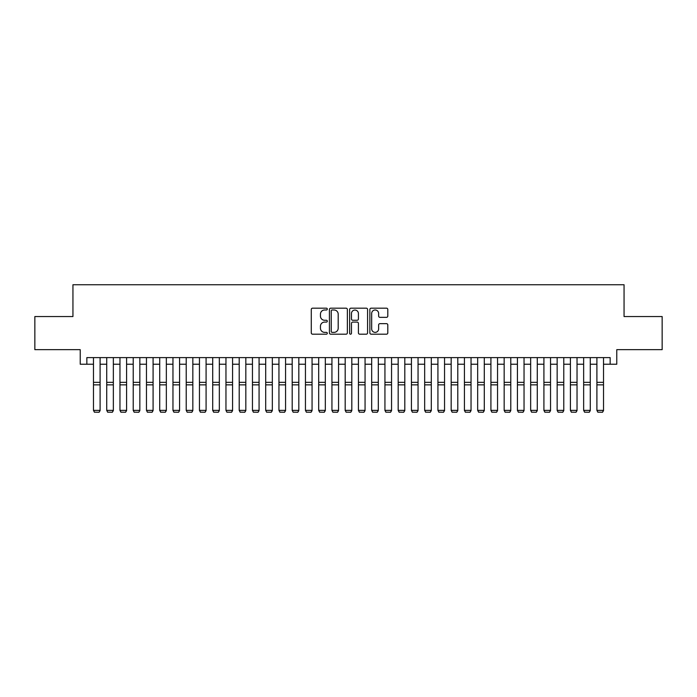 <?xml version="1.0" encoding="UTF-8"?>
<svg xmlns="http://www.w3.org/2000/svg" width="697" height="697" viewBox="0 0 697 697"><rect width="100%" height="100%" fill="white"/><g stroke="black" fill="none" stroke-linecap="round" stroke-linejoin="round"><path stroke-width="1.05" d="M327.302 309.085A0.906 0.906 0 0 0 326.396 308.179L312.578 308.179A1.298 1.298 0 0 0 311.28 309.477L311.28 332.878A1.298 1.298 0 0 0 312.578 334.185L326.396 334.185A0.906 0.906 0 0 0 327.302 333.271A0.906 0.906 0 0 0 326.396 332.364L324.602 332.364A4.165 4.165 0 0 1 320.446 328.2L320.446 326.248A4.165 4.165 0 0 1 324.602 322.092L326.396 322.092A0.906 0.906 0 0 0 327.302 321.178A0.906 0.906 0 0 0 326.396 320.272L324.602 320.272A4.165 4.165 0 0 1 320.446 316.107L320.446 314.155A4.165 4.165 0 0 1 324.602 309.991L326.396 309.991A0.906 0.906 0 0 0 327.302 309.085M386.504 317.344A1.298 1.298 0 0 0 387.802 316.046L387.802 309.477A1.298 1.298 0 0 0 386.504 308.179L371.161 308.179A1.298 1.298 0 0 0 369.863 309.477L369.863 332.878A1.298 1.298 0 0 0 371.161 334.185L386.504 334.185A1.298 1.298 0 0 0 387.802 332.878L387.802 324.95A1.298 1.298 0 0 0 386.504 323.652L379.935 323.652A1.298 1.298 0 0 0 378.637 324.95L378.637 328.879A3.476 3.476 0 0 1 375.16 332.364A3.476 3.476 0 0 1 371.675 328.879L371.675 313.476A3.476 3.476 0 0 1 375.16 309.991A3.476 3.476 0 0 1 378.637 313.476L378.637 316.046A1.298 1.298 0 0 0 379.935 317.344L386.504 317.344M86.846 364.235L86.846 357.613L610.154 357.613L610.154 364.235L616.775 364.235L616.775 349.659L662.15 349.659L662.15 316.543L624.059 316.543L624.059 284.742L72.941 284.742L72.941 316.543L34.85 316.543L34.85 349.659L80.225 349.659L80.225 364.235L93.476 364.235M347.359 309.477A1.298 1.298 0 0 0 346.06 308.179L330.718 308.179A1.298 1.298 0 0 0 329.42 309.477L329.42 332.878A1.298 1.298 0 0 0 330.718 334.185L346.06 334.185A1.298 1.298 0 0 0 347.359 332.878L347.359 309.477M350.94 308.179L366.282 308.179A1.298 1.298 0 0 1 367.58 309.477L367.58 332.878A1.298 1.298 0 0 1 366.282 334.185L359.713 334.185A1.298 1.298 0 0 1 358.415 332.878L358.415 323.391A1.298 1.298 0 0 0 357.117 322.092L352.76 322.092A1.298 1.298 0 0 0 351.462 323.391L351.462 333.271A0.906 0.906 0 0 1 350.547 334.185A0.906 0.906 0 0 1 349.641 333.271L349.641 309.477A1.298 1.298 0 0 1 350.94 308.179M100.098 364.235L106.719 364.235M113.35 364.235L119.971 364.235M126.593 364.235L133.214 364.235M139.844 364.235L146.466 364.235M153.087 364.235L159.718 364.235M166.339 364.235L172.961 364.235M179.582 364.235L186.212 364.235M192.834 364.235L199.455 364.235M206.085 364.235L212.707 364.235M219.328 364.235L225.959 364.235M232.58 364.235L239.202 364.235M245.823 364.235L252.453 364.235M259.075 364.235L265.696 364.235M272.327 364.235L278.948 364.235M285.57 364.235L292.191 364.235M298.821 364.235L305.443 364.235M312.064 364.235L318.695 364.235M325.316 364.235L331.938 364.235M338.568 364.235L345.189 364.235M351.811 364.235L358.432 364.235M365.062 364.235L371.684 364.235M378.305 364.235L384.936 364.235M391.557 364.235L398.179 364.235M404.809 364.235L411.43 364.235M418.052 364.235L424.673 364.235M431.304 364.235L437.925 364.235M444.547 364.235L451.177 364.235M457.798 364.235L464.42 364.235M471.041 364.235L477.672 364.235M484.293 364.235L490.915 364.235M497.545 364.235L504.166 364.235M510.788 364.235L517.418 364.235M524.039 364.235L530.661 364.235M537.282 364.235L543.913 364.235M550.534 364.235L557.156 364.235M563.786 364.235L570.407 364.235M577.029 364.235L583.65 364.235M590.281 364.235L596.902 364.235M603.524 364.235L610.154 364.235M332.147 309.991A0.906 0.906 0 0 0 331.241 310.906L331.241 331.45A0.906 0.906 0 0 0 332.147 332.364L334.037 332.364A4.165 4.165 0 0 0 338.193 328.2L338.193 314.155A4.165 4.165 0 0 0 334.037 309.991L332.147 309.991M358.415 313.537A3.476 3.476 0 0 0 354.939 310.06A3.476 3.476 0 0 0 351.462 313.537L351.462 318.965A1.298 1.298 0 0 0 352.76 320.272L357.117 320.272A1.298 1.298 0 0 0 358.415 318.965L358.415 313.537M100.098 357.613L100.098 410.611L99.105 412.258L94.47 412.162L99.105 412.258M94.47 412.258L93.476 410.367L100.098 410.367L99.105 412.162M93.476 357.613L93.476 410.367L94.47 412.162M113.35 357.613L113.35 410.611L112.348 412.258L107.713 412.162L112.348 412.258M107.713 412.258L106.719 410.367L113.35 410.367L112.348 412.162M106.719 357.613L106.719 410.367L107.713 412.162M126.593 357.613L126.593 410.611L125.599 412.258L120.964 412.162L125.599 412.258M120.964 412.258L119.971 410.367L126.593 410.367L125.599 412.162M119.971 357.613L119.971 410.367L120.964 412.162M139.844 357.613L139.844 410.611L138.851 412.258L134.207 412.162L138.851 412.258M134.207 412.258L133.214 410.367L139.844 410.367L138.851 412.162M133.214 357.613L133.214 410.367L134.207 412.162M153.087 357.613L153.087 410.611L152.094 412.258L147.459 412.162L152.094 412.258M147.459 412.258L146.466 410.367L153.087 410.367L152.094 412.162M146.466 357.613L146.466 410.367L147.459 412.162M166.339 357.613L166.339 410.611L165.346 412.258L160.711 412.162L165.346 412.258M160.711 412.258L159.718 410.367L166.339 410.367L165.346 412.162M159.718 357.613L159.718 410.367L160.711 412.162M179.582 357.613L179.582 410.611L178.589 412.258L173.954 412.162L178.589 412.258M173.954 412.258L172.961 410.367L179.582 410.367L178.589 412.162M172.961 357.613L172.961 410.367L173.954 412.162M192.834 357.613L192.834 410.611L191.841 412.258L187.205 412.162L191.841 412.258M187.205 412.258L186.212 410.367L192.834 410.367L191.841 412.162M186.212 357.613L186.212 410.367L187.205 412.162M206.085 357.613L206.085 410.611L205.092 412.258L200.448 412.162L205.092 412.258M200.448 412.258L199.455 410.367L206.085 410.367L205.092 412.162M199.455 357.613L199.455 410.367L200.448 412.162M219.328 357.613L219.328 410.611L218.335 412.258L213.7 412.162L218.335 412.258M213.7 412.258L212.707 410.367L219.328 410.367L218.335 412.162M212.707 357.613L212.707 410.367L213.7 412.162M232.58 357.613L232.58 410.611L231.587 412.258L226.952 412.162L231.587 412.258M226.952 412.258L225.959 410.367L232.58 410.367L231.587 412.162M225.959 357.613L225.959 410.367L226.952 412.162M245.823 357.613L245.823 410.611L244.83 412.258L240.195 412.162L244.83 412.258M240.195 412.258L239.202 410.367L245.823 410.367L244.83 412.162M239.202 357.613L239.202 410.367L240.195 412.162M259.075 357.613L259.075 410.611L258.082 412.258L253.447 412.162L258.082 412.258M253.447 412.258L252.453 410.367L259.075 410.367L258.082 412.162M252.453 357.613L252.453 410.367L253.447 412.162M272.327 357.613L272.327 410.611L271.333 412.258L266.69 412.162L271.333 412.258M266.69 412.258L265.696 410.367L272.327 410.367L271.333 412.162M265.696 357.613L265.696 410.367L266.69 412.162M285.57 357.613L285.57 410.611L284.576 412.258L279.941 412.162L284.576 412.258M279.941 412.258L278.948 410.367L285.57 410.367L284.576 412.162M278.948 357.613L278.948 410.367L279.941 412.162M298.821 357.613L298.821 410.611L297.828 412.258L293.193 412.162L297.828 412.258M293.193 412.258L292.191 410.367L298.821 410.367L297.828 412.162M292.191 357.613L292.191 410.367L293.193 412.162M312.064 357.613L312.064 410.611L311.071 412.258L306.436 412.162L311.071 412.258M306.436 412.258L305.443 410.367L312.064 410.367L311.071 412.162M305.443 357.613L305.443 410.367L306.436 412.162M325.316 357.613L325.316 410.611L324.323 412.258L319.688 412.162L324.323 412.258M319.688 412.258L318.695 410.367L325.316 410.367L324.323 412.162M318.695 357.613L318.695 410.367L319.688 412.162M338.568 357.613L338.568 410.611L337.575 412.258L332.931 412.162L337.575 412.258M332.931 412.258L331.938 410.367L338.568 410.367L337.575 412.162M331.938 357.613L331.938 410.367L332.931 412.162M351.811 357.613L351.811 410.611L350.818 412.258L346.182 412.162L350.818 412.258M346.182 412.258L345.189 410.367L351.811 410.367L350.818 412.162M345.189 357.613L345.189 410.367L346.182 412.162M365.062 357.613L365.062 410.611L364.069 412.258L359.425 412.162L364.069 412.258M359.425 412.258L358.432 410.367L365.062 410.367L364.069 412.162M358.432 357.613L358.432 410.367L359.425 412.162M378.305 357.613L378.305 410.611L377.312 412.258L372.677 412.162L377.312 412.258M372.677 412.258L371.684 410.367L378.305 410.367L377.312 412.162M371.684 357.613L371.684 410.367L372.677 412.162M391.557 357.613L391.557 410.611L390.564 412.258L385.929 412.162L390.564 412.258M385.929 412.258L384.936 410.367L391.557 410.367L390.564 412.162M384.936 357.613L384.936 410.367L385.929 412.162M404.809 357.613L404.809 410.611L403.807 412.258L399.172 412.162L403.807 412.258M399.172 412.258L398.179 410.367L404.809 410.367L403.807 412.162M398.179 357.613L398.179 410.367L399.172 412.162M418.052 357.613L418.052 410.611L417.059 412.258L412.424 412.162L417.059 412.258M412.424 412.258L411.43 410.367L418.052 410.367L417.059 412.162M411.43 357.613L411.43 410.367L412.424 412.162M431.304 357.613L431.304 410.611L430.31 412.258L425.667 412.162L430.31 412.258M425.667 412.258L424.673 410.367L431.304 410.367L430.31 412.162M424.673 357.613L424.673 410.367L425.667 412.162M444.547 357.613L444.547 410.611L443.553 412.258L438.918 412.162L443.553 412.258M438.918 412.258L437.925 410.367L444.547 410.367L443.553 412.162M437.925 357.613L437.925 410.367L438.918 412.162M457.798 357.613L457.798 410.611L456.805 412.258L452.17 412.162L456.805 412.258M452.17 412.258L451.177 410.367L457.798 410.367L456.805 412.162M451.177 357.613L451.177 410.367L452.17 412.162M471.041 357.613L471.041 410.611L470.048 412.258L465.413 412.162L470.048 412.258M465.413 412.258L464.42 410.367L471.041 410.367L470.048 412.162M464.42 357.613L464.42 410.367L465.413 412.162M484.293 357.613L484.293 410.611L483.3 412.258L478.665 412.162L483.3 412.258M478.665 412.258L477.672 410.367L484.293 410.367L483.3 412.162M477.672 357.613L477.672 410.367L478.665 412.162M497.545 357.613L497.545 410.611L496.552 412.258L491.908 412.162L496.552 412.258M491.908 412.258L490.915 410.367L497.545 410.367L496.552 412.162M490.915 357.613L490.915 410.367L491.908 412.162M510.788 357.613L510.788 410.611L509.795 412.258L505.159 412.162L509.795 412.258M505.159 412.258L504.166 410.367L510.788 410.367L509.795 412.162M504.166 357.613L504.166 410.367L505.159 412.162M524.039 357.613L524.039 410.611L523.046 412.258L518.411 412.162L523.046 412.258M518.411 412.258L517.418 410.367L524.039 410.367L523.046 412.162M517.418 357.613L517.418 410.367L518.411 412.162M537.282 357.613L537.282 410.611L536.289 412.258L531.654 412.162L536.289 412.258M531.654 412.258L530.661 410.367L537.282 410.367L536.289 412.162M530.661 357.613L530.661 410.367L531.654 412.162M550.534 357.613L550.534 410.611L549.541 412.258L544.906 412.162L549.541 412.258M544.906 412.258L543.913 410.367L550.534 410.367L549.541 412.162M543.913 357.613L543.913 410.367L544.906 412.162M563.786 357.613L563.786 410.611L562.793 412.258L558.149 412.162L562.793 412.258M558.149 412.258L557.156 410.367L563.786 410.367L562.793 412.162M557.156 357.613L557.156 410.367L558.149 412.162M577.029 357.613L577.029 410.611L576.036 412.258L571.401 412.162L576.036 412.258M571.401 412.258L570.407 410.367L577.029 410.367L576.036 412.162M570.407 357.613L570.407 410.367L571.401 412.162M590.281 357.613L590.281 410.611L589.287 412.258L584.652 412.162L589.287 412.258M584.652 412.258L583.65 410.367L590.281 410.367L589.287 412.162M583.65 357.613L583.65 410.367L584.652 412.162M603.524 357.613L603.524 410.611L602.53 412.258L597.895 412.162L602.53 412.258M597.895 412.258L596.902 410.367L603.524 410.367L602.53 412.162M596.902 357.613L596.902 410.367L597.895 412.162M100.098 382.339L93.476 382.339M100.098 384.849L93.476 384.849M113.35 382.339L106.719 382.339M113.35 384.849L106.719 384.849M126.593 382.339L119.971 382.339M126.593 384.849L119.971 384.849M139.844 382.339L133.214 382.339M139.844 384.849L133.214 384.849M153.087 382.339L146.466 382.339M153.087 384.849L146.466 384.849M166.339 382.339L159.718 382.339M166.339 384.849L159.718 384.849M179.582 382.339L172.961 382.339M179.582 384.849L172.961 384.849M192.834 382.339L186.212 382.339M192.834 384.849L186.212 384.849M206.085 382.339L199.455 382.339M206.085 384.849L199.455 384.849M219.328 382.339L212.707 382.339M219.328 384.849L212.707 384.849M232.58 382.339L225.959 382.339M232.58 384.849L225.959 384.849M245.823 382.339L239.202 382.339M245.823 384.849L239.202 384.849M259.075 382.339L252.453 382.339M259.075 384.849L252.453 384.849M272.327 382.339L265.696 382.339M272.327 384.849L265.696 384.849M285.57 382.339L278.948 382.339M285.57 384.849L278.948 384.849M298.821 382.339L292.191 382.339M298.821 384.849L292.191 384.849M312.064 382.339L305.443 382.339M312.064 384.849L305.443 384.849M325.316 382.339L318.695 382.339M325.316 384.849L318.695 384.849M338.568 382.339L331.938 382.339M338.568 384.849L331.938 384.849M351.811 382.339L345.189 382.339M351.811 384.849L345.189 384.849M365.062 382.339L358.432 382.339M365.062 384.849L358.432 384.849M378.305 382.339L371.684 382.339M378.305 384.849L371.684 384.849M391.557 382.339L384.936 382.339M391.557 384.849L384.936 384.849M404.809 382.339L398.179 382.339M404.809 384.849L398.179 384.849M418.052 382.339L411.43 382.339M418.052 384.849L411.43 384.849M431.304 382.339L424.673 382.339M431.304 384.849L424.673 384.849M444.547 382.339L437.925 382.339M444.547 384.849L437.925 384.849M457.798 382.339L451.177 382.339M457.798 384.849L451.177 384.849M471.041 382.339L464.42 382.339M471.041 384.849L464.42 384.849M484.293 382.339L477.672 382.339M484.293 384.849L477.672 384.849M497.545 382.339L490.915 382.339M497.545 384.849L490.915 384.849M510.788 382.339L504.166 382.339M510.788 384.849L504.166 384.849M524.039 382.339L517.418 382.339M524.039 384.849L517.418 384.849M537.282 382.339L530.661 382.339M537.282 384.849L530.661 384.849M550.534 382.339L543.913 382.339M550.534 384.849L543.913 384.849M563.786 382.339L557.156 382.339M563.786 384.849L557.156 384.849M577.029 382.339L570.407 382.339M577.029 384.849L570.407 384.849M590.281 382.339L583.65 382.339M590.281 384.849L583.65 384.849M603.524 382.339L596.902 382.339M603.524 384.849L596.902 384.849"/></g></svg>
